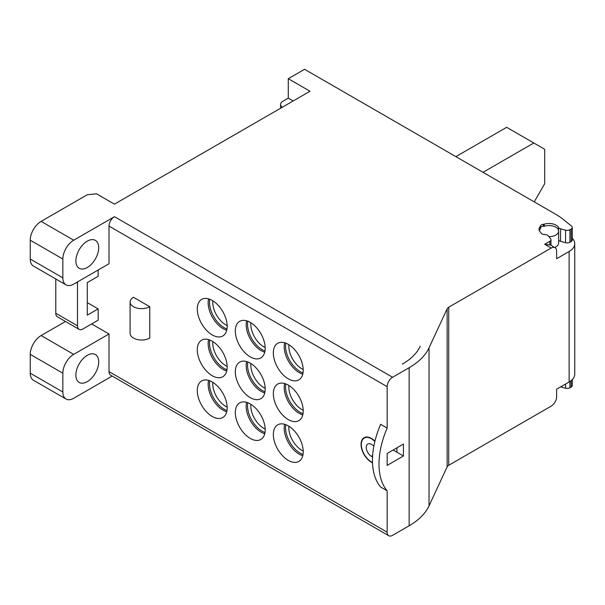 <?xml version="1.0" encoding="UTF-8"?>
<svg xmlns="http://www.w3.org/2000/svg" width="605" height="605" viewBox="0 0 605 605"><rect width="100%" height="100%" fill="white"/><g stroke="black" fill="none" stroke-linecap="round" stroke-linejoin="round"><path stroke-width="0.91" d="M265.179 347.542A18.437 10.648 -120 0 1 263.833 346.846A18.437 10.648 60 0 1 250.871 322.752M247.808 321.202A20.744 11.979 -120 0 0 262.207 349.667A20.744 11.979 -120 0 0 264.99 350.968M285.832 424.695A20.744 11.979 -120 0 0 300.231 453.168A20.744 11.979 -120 0 0 303.014 454.461M247.808 402.741A20.744 11.979 -120 0 0 262.207 431.214A20.744 11.979 -120 0 0 264.99 432.507M209.776 340.018A20.744 11.979 60 0 0 209.512 343.08A20.744 11.979 -120 0 0 226.966 369.784M285.832 383.925A20.744 11.979 60 0 0 285.56 386.988A20.744 11.979 -120 0 0 303.014 413.691M247.808 361.971A20.744 11.979 60 0 0 247.536 365.034A20.744 11.979 -120 0 0 264.99 391.738M209.776 299.248A20.744 11.979 -120 0 0 224.183 327.713A20.744 11.979 -120 0 0 226.966 329.014M285.832 343.156A20.744 11.979 -120 0 0 300.231 371.621A20.744 11.979 -120 0 0 303.014 372.922M209.776 380.787A20.744 11.979 -120 0 0 224.183 409.26A20.744 11.979 -120 0 0 226.966 410.561M227.155 407.127A18.437 10.648 -120 0 1 225.809 406.431A18.437 10.648 60 0 1 212.839 382.337M455.867 156.627L506.657 127.307L533.814 142.984L544.682 149.261L544.682 183.761L534.223 201.873M533.814 142.984L483.024 172.312M558.627 240.17A3.842 2.216 0 0 0 559.481 240.919A3.842 2.216 0 0 0 560.57 241.357L565.577 242.703A3.842 2.216 0 0 0 569.918 242.265L571.173 241.539A3.842 2.216 0 0 0 572.292 239.973L572.292 227.427A3.842 2.216 180 0 0 571.581 226.134L563.588 219.675A76.82 44.354 180 0 0 555.398 214.094L304.58 69.288L288.282 78.695L310.01 91.242L114.451 204.142L96.52 193.797L87.286 194.734L41.117 221.392A15.367 8.871 120 0 0 30.25 240.208L30.25 259.031A15.367 8.871 120 0 0 33.434 266.064L66.028 284.879A15.367 8.871 -60 0 1 62.844 277.846L30.25 259.031M212.839 300.798A18.437 10.648 60 0 0 225.809 324.893A18.437 10.648 -120 0 0 227.155 325.588M227.155 366.358A18.437 10.648 60 0 1 212.771 343.08A18.437 10.648 60 0 1 212.839 341.568M288.895 344.706A18.437 10.648 -120 0 0 301.857 368.8A18.437 10.648 60 0 0 303.203 369.496M265.179 388.312A18.437 10.648 -120 0 1 250.795 365.034A18.437 10.648 60 0 1 250.871 363.522M250.871 404.291A18.437 10.648 -120 0 0 263.833 428.385A18.437 10.648 60 0 0 265.179 429.081M288.895 426.245A18.437 10.648 -120 0 0 301.857 450.339A18.437 10.648 60 0 0 303.203 451.035M288.895 385.476A18.437 10.648 60 0 0 288.819 386.988A18.437 10.648 -120 0 0 303.203 410.266M572.292 227.427A3.842 2.216 180 0 1 571.173 228.993L569.918 229.718A3.842 2.216 180 0 1 565.577 230.157L560.57 228.811A3.842 2.216 180 0 1 558.536 227.48A9.99 5.763 0 0 0 544.243 224.175A2.307 1.331 180 0 1 543.335 224.326A3.07 1.777 0 0 0 540.53 225.945A2.307 1.331 180 0 1 540.257 226.474A9.99 5.763 0 0 0 539.04 229.234A9.99 5.763 0 0 0 540.711 232.426A2.307 1.331 180 0 1 541.059 232.933A3.07 1.777 0 0 0 543.948 234.407A3.842 2.216 180 0 1 545.234 234.566A9.99 5.763 0 0 0 545.982 234.725A3.842 2.216 180 0 1 548.296 235.905L550.626 238.793A3.842 2.216 180 0 1 550.989 239.724A3.842 2.216 180 0 1 549.862 241.297L544.682 244.291L551.2 248.05L448.728 307.211A6.148 3.547 0 0 0 447.133 308.807L429.028 347.815A76.82 44.354 180 0 1 409.146 367.704L409.146 525.768L392.577 535.334A7.683 4.432 -60 0 1 388.735 535.712A7.683 4.432 -60 0 1 387.147 532.196L109.013 371.621A7.683 4.432 120 0 0 110.609 375.138L388.735 535.712M409.146 525.768A76.82 44.354 0 0 0 429.028 505.886L447.133 466.871A6.148 3.547 180 0 1 448.728 465.283L551.2 406.121A7.683 4.432 -60 0 0 556.63 396.714L556.63 389.181L569.123 381.974A19.209 11.087 0 0 0 574.75 374.132L574.75 243.664A19.209 11.087 180 0 1 569.123 251.499L556.63 258.713L556.63 251.188A7.683 4.432 -60 0 0 555.042 247.672L550.444 245.017L544.682 244.291M560.608 386.89L565.577 388.228A3.842 2.216 0 0 0 569.918 387.79L571.173 387.064A3.842 2.216 0 0 0 572.292 385.498L572.292 379.554M112.197 376.06L73.704 398.279A15.367 8.871 -60 0 1 66.028 399.043A15.367 8.871 -60 0 1 62.844 392.01L62.844 373.187A15.367 8.871 -60 0 1 73.704 354.371L109.013 333.983L109.013 371.621M66.028 284.879A15.367 8.871 -60 0 0 73.704 284.116L109.013 263.735L109.013 226.096L387.147 386.671L387.147 428.075L380.628 424.309A69.779 40.285 120 0 0 372.476 460.375A69.779 40.285 120 0 0 380.628 487.033L387.147 490.799L387.147 532.196M372.514 462.522A14.21 8.205 60 0 1 371.394 461.948A14.21 8.205 60 0 1 362.108 449.424A14.21 8.205 60 0 1 364.286 438.035A14.21 8.205 60 0 1 374.714 441.31L374.934 441.181A6.231 3.6 60 0 1 374.775 441.037A14.596 8.425 -120 0 0 364.097 437.702A14.596 8.425 -120 0 0 362.085 450.128A14.596 8.425 -120 0 0 372.529 462.84M91.635 323.947L109.013 333.983M87.286 302.621L98.154 308.898L98.154 320.189L82.946 328.969A7.683 4.432 -60 0 1 79.104 329.347A7.683 4.432 -60 0 1 77.508 325.83L77.508 283.178A7.683 4.432 -60 0 1 77.621 281.862M98.154 270.004L98.154 276.281L87.286 282.55L87.286 315.167L98.154 308.898M235.315 412.549A21.13 12.198 -120 0 0 244.541 433.808A21.13 12.198 -120 0 0 260.815 439.472A21.13 12.198 -120 0 0 265.194 429.8A21.13 12.198 -120 0 0 255.968 408.541A21.13 12.198 -120 0 0 239.693 402.877A21.13 12.198 -120 0 0 235.315 412.549M197.29 390.596A21.13 12.198 -120 0 0 206.509 411.854A21.13 12.198 -120 0 0 222.791 417.518A21.13 12.198 -120 0 0 227.17 407.846A21.13 12.198 -120 0 0 217.944 386.587A21.13 12.198 -120 0 0 201.669 380.923A21.13 12.198 -120 0 0 197.29 390.596M197.29 309.049A21.13 12.198 -120 0 0 206.509 330.315A21.13 12.198 -120 0 0 222.791 335.972A21.13 12.198 -120 0 0 227.17 326.299A21.13 12.198 -120 0 0 217.944 305.041A21.13 12.198 -120 0 0 201.669 299.384A21.13 12.198 -120 0 0 197.29 309.049M235.315 331.003A21.13 12.198 -120 0 0 244.541 352.269A21.13 12.198 -120 0 0 260.815 357.926A21.13 12.198 -120 0 0 265.194 348.253A21.13 12.198 -120 0 0 255.968 326.995A21.13 12.198 -120 0 0 239.693 321.338A21.13 12.198 -120 0 0 235.315 331.003M273.339 352.957A21.13 12.198 -120 0 0 282.565 374.223A21.13 12.198 -120 0 0 298.84 379.88A21.13 12.198 -120 0 0 303.218 370.207A21.13 12.198 -120 0 0 294 348.949A21.13 12.198 -120 0 0 277.718 343.292A21.13 12.198 -120 0 0 273.339 352.957M197.29 349.826A21.13 12.198 -120 0 0 206.509 371.084A21.13 12.198 -120 0 0 222.791 376.741A21.13 12.198 -120 0 0 227.17 367.076A21.13 12.198 -120 0 0 217.944 345.81A21.13 12.198 -120 0 0 201.669 340.154A21.13 12.198 -120 0 0 197.29 349.826M273.339 393.734A21.13 12.198 -120 0 0 282.565 414.992A21.13 12.198 -120 0 0 298.84 420.649A21.13 12.198 -120 0 0 303.218 410.984A21.13 12.198 -120 0 0 294 389.718A21.13 12.198 -120 0 0 277.718 384.062A21.13 12.198 -120 0 0 273.339 393.734M235.315 371.78A21.13 12.198 -120 0 0 244.541 393.038A21.13 12.198 -120 0 0 260.815 398.695A21.13 12.198 -120 0 0 265.194 389.03A21.13 12.198 -120 0 0 255.968 367.764A21.13 12.198 -120 0 0 239.693 362.108A21.13 12.198 -120 0 0 235.315 371.78M149.76 306.697L149.76 338.066A11.525 6.655 0 0 1 133.463 338.066A11.525 6.655 0 0 1 130.09 333.363L130.09 301.993A11.525 6.655 180 0 1 133.463 297.289L149.76 306.697A11.525 6.655 180 0 1 133.463 306.697A11.525 6.655 180 0 1 130.09 301.993M273.339 434.503A21.13 12.198 -120 0 0 282.565 455.762A21.13 12.198 -120 0 0 298.84 461.426A21.13 12.198 -120 0 0 303.218 451.753A21.13 12.198 -120 0 0 294 430.495A21.13 12.198 -120 0 0 277.718 424.831A21.13 12.198 -120 0 0 273.339 434.503M302.772 455.686A21.13 12.198 60 0 1 284.206 428.234A21.13 12.198 60 0 1 284.652 424.302M264.748 433.732A21.13 12.198 60 0 1 246.182 406.28A21.13 12.198 60 0 1 246.628 402.348M226.724 411.778A21.13 12.198 60 0 1 208.158 384.326A21.13 12.198 60 0 1 208.604 380.394M226.724 330.232A21.13 12.198 60 0 1 208.158 302.78A21.13 12.198 60 0 1 208.604 298.847M264.748 352.186A21.13 12.198 60 0 1 246.182 324.734A21.13 12.198 60 0 1 246.628 320.801M302.772 374.14A21.13 12.198 60 0 1 284.206 346.688A21.13 12.198 60 0 1 284.652 342.755M226.724 371.001A21.13 12.198 60 0 1 208.158 343.549A21.13 12.198 60 0 1 208.604 339.624M302.772 414.909A21.13 12.198 60 0 1 284.206 387.457A21.13 12.198 60 0 1 284.652 383.532M264.748 392.955A21.13 12.198 60 0 1 246.182 365.503A21.13 12.198 60 0 1 246.628 361.578M393.121 450.029L396.925 452.222L396.925 447.829M372.567 456.979L371.394 456.299A7.298 4.212 -120 0 1 366.622 449.87A7.298 4.212 -120 0 1 367.742 444.017A7.298 4.212 -120 0 1 371.394 444.38L373.928 445.847M387.147 453.478L403.444 444.07L403.444 455.988L387.147 465.396L387.147 453.478M387.147 490.799A69.779 40.285 -60 0 1 378.995 464.141A69.779 40.285 -60 0 1 387.147 428.075M387.147 386.671A7.683 4.432 -60 0 1 392.577 377.263L409.146 367.704M62.844 277.846L62.844 259.031A15.367 8.871 -60 0 1 73.704 240.208L114.451 216.688A7.683 4.432 120 0 0 109.013 226.096M572.292 238.234A19.209 11.087 180 0 1 574.75 243.664M554.732 247.49A9.604 5.543 0 0 0 558.627 243.036L558.627 231.118A9.604 5.543 180 0 1 548.909 236.661M551.2 248.05A7.683 4.432 -60 0 1 555.042 247.672M539.433 230.838A9.604 5.543 180 0 1 540.757 228.297A2.692 1.55 180 0 1 540.636 227.82A2.692 1.55 180 0 1 544.137 226.346A9.604 5.543 180 0 1 553.787 226.3A9.604 5.543 180 0 1 558.627 231.118M75.882 260.914A16.131 9.317 120 0 0 79.225 268.295A16.131 9.317 120 0 0 91.65 263.977A16.131 9.317 120 0 0 98.698 247.74A16.131 9.317 120 0 0 95.356 240.351A16.131 9.317 120 0 0 82.923 244.677A16.131 9.317 120 0 0 75.882 260.914M77.508 325.83L55.781 313.284L55.781 278.965M55.781 313.284A7.683 4.432 120 0 0 57.369 316.801L79.104 329.347M66.028 399.043L33.434 380.227A15.367 8.871 120 0 1 30.25 373.187L30.25 354.371A15.367 8.871 120 0 1 41.117 335.556L65.484 321.489M75.882 375.07A16.131 9.317 120 0 0 79.225 382.458A16.131 9.317 120 0 0 91.65 378.133A16.131 9.317 120 0 0 98.698 361.896A16.131 9.317 120 0 0 95.356 354.515A16.131 9.317 120 0 0 82.923 358.833A16.131 9.317 120 0 0 75.882 375.07M282.331 107.221A7.683 4.432 180 0 1 280.599 104.408A7.683 4.432 180 0 1 282.845 101.277L288.282 98.139L293.168 100.959M288.282 98.139L288.282 78.695M396.925 452.222L403.444 455.988M420.233 346.211L420.12 346.438A67.601 39.03 180 0 1 402.627 363.938L402.333 364.104M114.451 216.688L392.577 377.263M41.117 221.392L73.704 240.208M549.862 241.297L549.862 244.722M448.728 307.211L448.728 465.283M569.123 381.974L569.123 251.499M447.133 308.807L447.133 466.871M429.028 347.815L429.028 505.886M540.257 226.474L540.257 228.856M540.53 225.945L540.53 228.531M543.335 226.27L543.335 224.326M544.243 224.175L544.243 226.308M558.536 230.354L558.536 227.48M560.57 241.357L560.57 228.811M565.577 230.157L565.577 242.703M569.918 229.718L569.918 242.265M571.173 241.539L571.173 228.993M77.508 283.178L76.427 282.55M41.117 335.556L73.704 354.371M30.25 373.187L62.844 392.01M30.25 354.371L62.844 373.187M62.844 259.031L30.25 240.208M372.65 455.573L371.394 456.299M565.577 388.228L565.577 384.016M569.918 381.483L569.918 387.79M571.173 387.064L571.173 380.575M540.636 228.418L540.636 227.82M550.989 245.335L550.989 239.724M280.599 108.219L280.599 104.408M365.949 437.075L364.286 438.035"/></g></svg>
